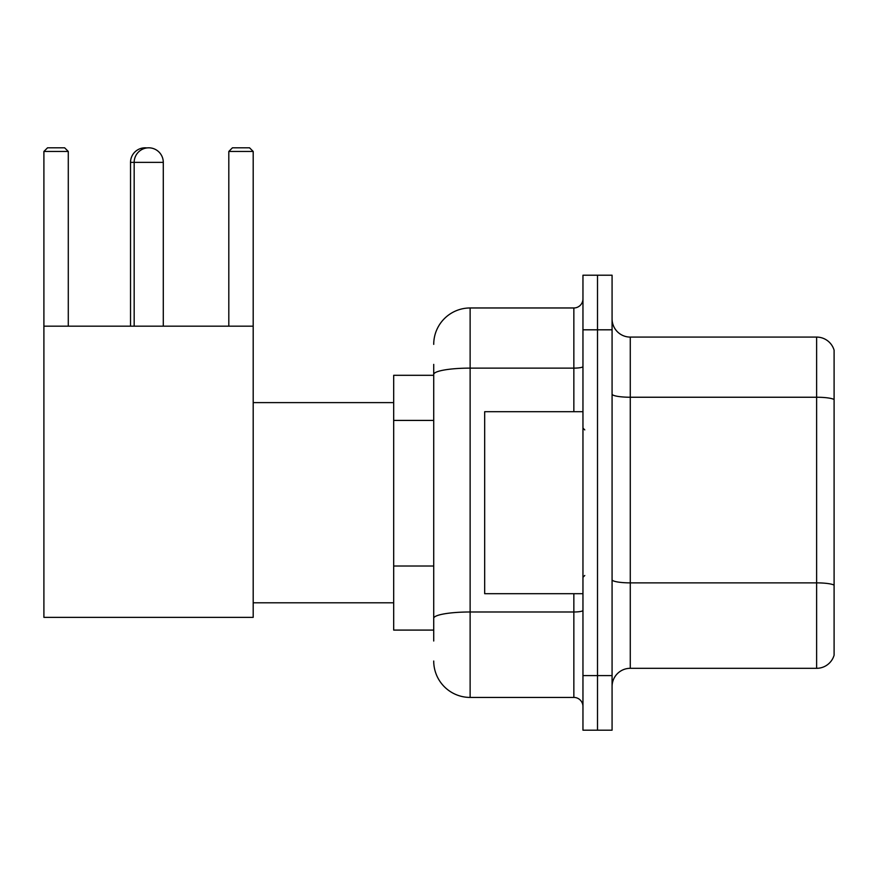 <?xml version="1.0" encoding="UTF-8"?>
<svg xmlns="http://www.w3.org/2000/svg" width="878" height="878" viewBox="0 0 878 878"><rect width="100%" height="100%" fill="white"/><g stroke="black" fill="none" stroke-linecap="round" stroke-linejoin="round"><path stroke-width="1.32" d="M433.721 409.499L433.721 364.381L433.721 375.301L393.684 375.301L393.684 630.086L433.721 630.086M433.721 641.006L433.721 364.381M433.721 344.363A36.393 36.393 0 0 1 470.125 307.969L470.125 697.428L573.85 697.428A9.098 9.098 0 0 1 582.959 706.527A9.098 9.098 0 0 0 573.85 697.428L573.85 593.693M582.959 675.588L582.959 730.189L597.512 730.189L597.512 675.588L597.512 730.189L612.076 730.189L612.076 675.588L597.512 675.588L597.512 329.81L597.512 675.588L582.959 675.588L582.959 329.81L597.512 329.81L597.512 275.209L597.512 329.81L612.076 329.81L612.076 675.588M612.076 329.81L612.076 275.209L582.959 275.209L582.959 329.81M470.125 307.969L573.85 307.969A9.098 9.098 0 0 0 582.959 298.871M433.721 624.631L433.721 576.934M470.125 697.428A36.393 36.393 0 0 1 433.721 661.024M612.076 686.508A18.197 18.197 0 0 1 630.272 668.312L816.628 668.312L816.628 337.086L630.272 337.086A18.197 18.197 0 0 1 612.076 318.89A18.197 18.197 0 0 0 630.272 337.086L630.272 668.312M834.1 350.19A18.197 18.197 0 0 0 816.628 337.086A18.197 18.197 0 0 1 834.1 350.19L834.1 655.207A18.197 18.197 0 0 1 816.628 668.312M130.526 326.166L130.526 162.375A14.564 14.564 0 0 1 146.911 147.932M134.169 326.166L134.169 162.375A14.564 14.564 0 0 1 148.722 147.811A14.564 14.564 0 0 1 163.286 162.375L130.526 162.375M163.286 326.166L163.286 162.375M43.9 326.166L253.193 326.166L253.193 617.355L43.9 617.355L43.9 151.455L47.544 147.811L64.643 147.811L68.286 151.455L43.9 151.455M68.286 326.166L68.286 151.455M253.193 151.455L228.807 151.455L232.44 147.811L249.55 147.811L253.193 151.455L253.193 326.166M228.807 151.455L228.807 326.166M582.959 411.705L484.678 411.705L484.678 593.693L582.959 593.693M433.721 420.419L393.684 420.419M433.721 566.014L393.684 566.014M582.959 610.408A9.098 1.58 0 0 1 573.85 611.988L470.125 611.988A36.393 6.322 180 0 0 433.721 618.31M433.721 374.445A36.393 6.322 180 0 1 470.125 368.123L573.85 368.123L573.85 307.969M573.85 411.705L573.85 368.123A9.098 1.58 0 0 0 582.959 366.543M834.1 399.512A18.197 3.161 180 0 0 816.628 397.24L630.272 397.24A18.197 3.161 -0 0 1 612.076 394.079M834.1 585.143A18.197 3.161 180 0 0 816.628 582.871L630.272 582.871A18.197 3.161 0 0 1 612.076 579.71M253.193 602.791L393.684 602.791M253.193 402.607L393.684 402.607M584.77 429.902L582.959 428.08M584.77 575.496L582.959 577.307"/></g></svg>
